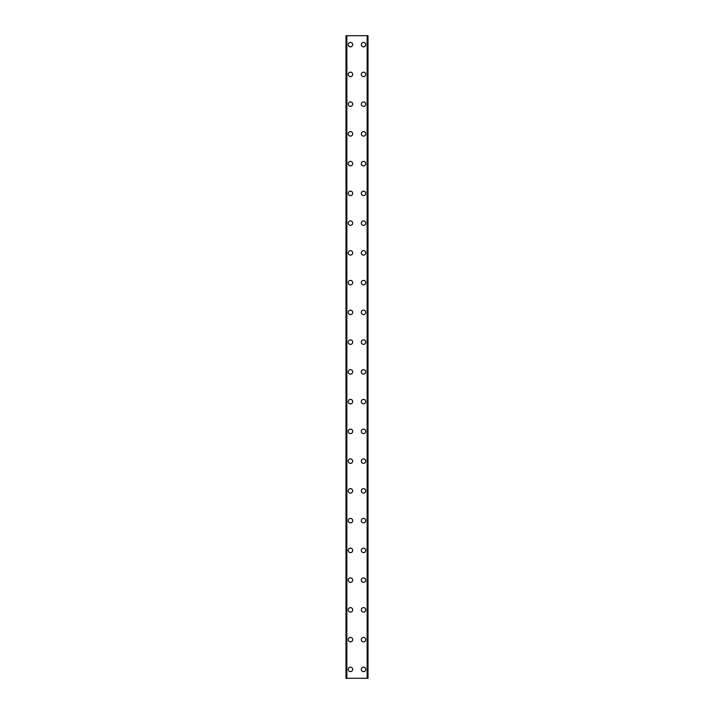 <?xml version="1.0" encoding="UTF-8"?>
<svg xmlns="http://www.w3.org/2000/svg" width="714" height="714" viewBox="0 0 714 714"><rect width="100%" height="100%" fill="white"/><g stroke="black" fill="none" stroke-linecap="round" stroke-linejoin="round"><path stroke-width="1.07" d="M348.227 669.375A2.231 2.231 0 0 1 350.458 667.144A2.231 2.231 0 0 1 352.689 669.375A2.231 2.231 0 0 1 350.458 671.606A2.231 2.231 0 0 1 348.227 669.375M348.227 639.628A2.231 2.231 0 0 1 350.458 637.397A2.231 2.231 0 0 1 352.689 639.628A2.231 2.231 0 0 1 350.458 641.859A2.231 2.231 0 0 1 348.227 639.628M348.227 609.872A2.231 2.231 0 0 1 350.458 607.641A2.231 2.231 0 0 1 352.689 609.872A2.231 2.231 0 0 1 350.458 612.103A2.231 2.231 0 0 1 348.227 609.872M348.227 580.125A2.231 2.231 0 0 1 350.458 577.894A2.231 2.231 0 0 1 352.689 580.125A2.231 2.231 0 0 1 350.458 582.356A2.231 2.231 0 0 1 348.227 580.125M348.227 550.378A2.231 2.231 0 0 1 350.458 548.147A2.231 2.231 0 0 1 352.689 550.378A2.231 2.231 0 0 1 350.458 552.609A2.231 2.231 0 0 1 348.227 550.378M348.227 520.622A2.231 2.231 0 0 1 350.458 518.391A2.231 2.231 0 0 1 352.689 520.622A2.231 2.231 0 0 1 350.458 522.853A2.231 2.231 0 0 1 348.227 520.622M348.227 490.875A2.231 2.231 0 0 1 350.458 488.644A2.231 2.231 0 0 1 352.689 490.875A2.231 2.231 0 0 1 350.458 493.106A2.231 2.231 0 0 1 348.227 490.875M348.227 461.128A2.231 2.231 0 0 1 350.458 458.897A2.231 2.231 0 0 1 352.689 461.128A2.231 2.231 0 0 1 350.458 463.359A2.231 2.231 0 0 1 348.227 461.128M348.227 431.372A2.231 2.231 0 0 1 350.458 429.141A2.231 2.231 0 0 1 352.689 431.372A2.231 2.231 0 0 1 350.458 433.603A2.231 2.231 0 0 1 348.227 431.372M348.227 401.625A2.231 2.231 0 0 1 350.458 399.394A2.231 2.231 0 0 1 352.689 401.625A2.231 2.231 0 0 1 350.458 403.856A2.231 2.231 0 0 1 348.227 401.625M348.227 371.878A2.231 2.231 0 0 1 350.458 369.647A2.231 2.231 0 0 1 352.689 371.878A2.231 2.231 0 0 1 350.458 374.109A2.231 2.231 0 0 1 348.227 371.878M348.227 342.122A2.231 2.231 0 0 1 350.458 339.891A2.231 2.231 0 0 1 352.689 342.122A2.231 2.231 0 0 1 350.458 344.353A2.231 2.231 0 0 1 348.227 342.122M348.227 312.375A2.231 2.231 0 0 1 350.458 310.144A2.231 2.231 0 0 1 352.689 312.375A2.231 2.231 0 0 1 350.458 314.606A2.231 2.231 0 0 1 348.227 312.375M348.227 282.628A2.231 2.231 0 0 1 350.458 280.397A2.231 2.231 0 0 1 352.689 282.628A2.231 2.231 0 0 1 350.458 284.859A2.231 2.231 0 0 1 348.227 282.628M348.227 252.872A2.231 2.231 0 0 1 350.458 250.641A2.231 2.231 0 0 1 352.689 252.872A2.231 2.231 0 0 1 350.458 255.103A2.231 2.231 0 0 1 348.227 252.872M348.227 223.125A2.231 2.231 0 0 1 350.458 220.894A2.231 2.231 0 0 1 352.689 223.125A2.231 2.231 0 0 1 350.458 225.356A2.231 2.231 0 0 1 348.227 223.125M348.227 193.378A2.231 2.231 0 0 1 350.458 191.147A2.231 2.231 0 0 1 352.689 193.378A2.231 2.231 0 0 1 350.458 195.609A2.231 2.231 0 0 1 348.227 193.378M348.227 163.622A2.231 2.231 0 0 1 350.458 161.391A2.231 2.231 0 0 1 352.689 163.622A2.231 2.231 0 0 1 350.458 165.853A2.231 2.231 0 0 1 348.227 163.622M348.227 133.875A2.231 2.231 0 0 1 350.458 131.644A2.231 2.231 0 0 1 352.689 133.875A2.231 2.231 0 0 1 350.458 136.106A2.231 2.231 0 0 1 348.227 133.875M348.227 104.128A2.231 2.231 0 0 1 350.458 101.897A2.231 2.231 0 0 1 352.689 104.128A2.231 2.231 0 0 1 350.458 106.359A2.231 2.231 0 0 1 348.227 104.128M348.227 74.372A2.231 2.231 0 0 1 350.458 72.141A2.231 2.231 0 0 1 352.689 74.372A2.231 2.231 0 0 1 350.458 76.603A2.231 2.231 0 0 1 348.227 74.372M348.227 44.625A2.231 2.231 0 0 1 350.458 42.394A2.231 2.231 0 0 1 352.689 44.625A2.231 2.231 0 0 1 350.458 46.856A2.231 2.231 0 0 1 348.227 44.625M361.311 669.375A2.231 2.231 0 0 1 363.542 667.144A2.231 2.231 0 0 1 365.773 669.375A2.231 2.231 0 0 1 363.542 671.606A2.231 2.231 0 0 1 361.311 669.375M361.311 639.628A2.231 2.231 0 0 1 363.542 637.397A2.231 2.231 0 0 1 365.773 639.628A2.231 2.231 0 0 1 363.542 641.859A2.231 2.231 0 0 1 361.311 639.628M361.311 609.872A2.231 2.231 0 0 1 363.542 607.641A2.231 2.231 0 0 1 365.773 609.872A2.231 2.231 0 0 1 363.542 612.103A2.231 2.231 0 0 1 361.311 609.872M361.311 580.125A2.231 2.231 0 0 1 363.542 577.894A2.231 2.231 0 0 1 365.773 580.125A2.231 2.231 0 0 1 363.542 582.356A2.231 2.231 0 0 1 361.311 580.125M361.311 550.378A2.231 2.231 0 0 1 363.542 548.147A2.231 2.231 0 0 1 365.773 550.378A2.231 2.231 0 0 1 363.542 552.609A2.231 2.231 0 0 1 361.311 550.378M361.311 520.622A2.231 2.231 0 0 1 363.542 518.391A2.231 2.231 0 0 1 365.773 520.622A2.231 2.231 0 0 1 363.542 522.853A2.231 2.231 0 0 1 361.311 520.622M361.311 490.875A2.231 2.231 0 0 1 363.542 488.644A2.231 2.231 0 0 1 365.773 490.875A2.231 2.231 0 0 1 363.542 493.106A2.231 2.231 0 0 1 361.311 490.875M361.311 461.128A2.231 2.231 0 0 1 363.542 458.897A2.231 2.231 0 0 1 365.773 461.128A2.231 2.231 0 0 1 363.542 463.359A2.231 2.231 0 0 1 361.311 461.128M361.311 431.372A2.231 2.231 0 0 1 363.542 429.141A2.231 2.231 0 0 1 365.773 431.372A2.231 2.231 0 0 1 363.542 433.603A2.231 2.231 0 0 1 361.311 431.372M361.311 401.625A2.231 2.231 0 0 1 363.542 399.394A2.231 2.231 0 0 1 365.773 401.625A2.231 2.231 0 0 1 363.542 403.856A2.231 2.231 0 0 1 361.311 401.625M361.311 371.878A2.231 2.231 0 0 1 363.542 369.647A2.231 2.231 0 0 1 365.773 371.878A2.231 2.231 0 0 1 363.542 374.109A2.231 2.231 0 0 1 361.311 371.878M361.311 342.122A2.231 2.231 0 0 1 363.542 339.891A2.231 2.231 0 0 1 365.773 342.122A2.231 2.231 0 0 1 363.542 344.353A2.231 2.231 0 0 1 361.311 342.122M361.311 312.375A2.231 2.231 0 0 1 363.542 310.144A2.231 2.231 0 0 1 365.773 312.375A2.231 2.231 0 0 1 363.542 314.606A2.231 2.231 0 0 1 361.311 312.375M361.311 282.628A2.231 2.231 0 0 1 363.542 280.397A2.231 2.231 0 0 1 365.773 282.628A2.231 2.231 0 0 1 363.542 284.859A2.231 2.231 0 0 1 361.311 282.628M361.311 252.872A2.231 2.231 0 0 1 363.542 250.641A2.231 2.231 0 0 1 365.773 252.872A2.231 2.231 0 0 1 363.542 255.103A2.231 2.231 0 0 1 361.311 252.872M361.311 223.125A2.231 2.231 0 0 1 363.542 220.894A2.231 2.231 0 0 1 365.773 223.125A2.231 2.231 0 0 1 363.542 225.356A2.231 2.231 0 0 1 361.311 223.125M361.311 193.378A2.231 2.231 0 0 1 363.542 191.147A2.231 2.231 0 0 1 365.773 193.378A2.231 2.231 0 0 1 363.542 195.609A2.231 2.231 0 0 1 361.311 193.378M361.311 163.622A2.231 2.231 0 0 1 363.542 161.391A2.231 2.231 0 0 1 365.773 163.622A2.231 2.231 0 0 1 363.542 165.853A2.231 2.231 0 0 1 361.311 163.622M361.311 133.875A2.231 2.231 0 0 1 363.542 131.644A2.231 2.231 0 0 1 365.773 133.875A2.231 2.231 0 0 1 363.542 136.106A2.231 2.231 0 0 1 361.311 133.875M361.311 104.128A2.231 2.231 0 0 1 363.542 101.897A2.231 2.231 0 0 1 365.773 104.128A2.231 2.231 0 0 1 363.542 106.359A2.231 2.231 0 0 1 361.311 104.128M361.311 74.372A2.231 2.231 0 0 1 363.542 72.141A2.231 2.231 0 0 1 365.773 74.372A2.231 2.231 0 0 1 363.542 76.603A2.231 2.231 0 0 1 361.311 74.372M361.311 44.625A2.231 2.231 0 0 1 363.542 42.394A2.231 2.231 0 0 1 365.773 44.625A2.231 2.231 0 0 1 363.542 46.856A2.231 2.231 0 0 1 361.311 44.625M367.871 35.7L345.995 35.7L345.995 678.3L368.005 678.3L368.005 35.7L367.871 678.3M345.995 35.7L345.995 678.3L345.995 35.7M346.852 35.7L346.852 678.3M367.148 35.7L367.148 678.3M368.005 35.7L368.005 678.3L368.005 35.7M346.129 35.7L346.129 678.3M346.629 35.7L346.629 678.3M346.683 35.7L346.683 678.3M367.317 35.7L367.317 678.3M367.371 35.7L367.371 678.3"/></g></svg>
